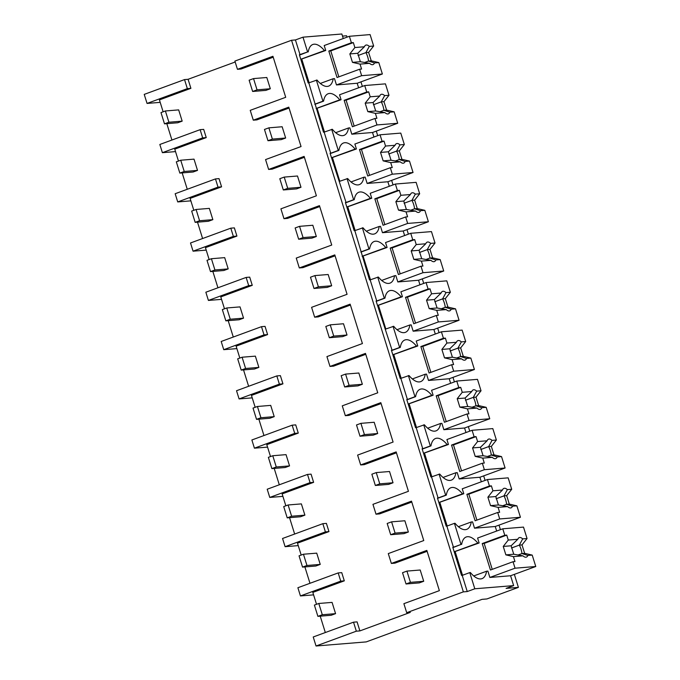 <?xml version="1.0" encoding="UTF-8"?>
<svg xmlns="http://www.w3.org/2000/svg" width="680" height="680" viewBox="0 0 680 680"><rect width="100%" height="100%" fill="white"/><g stroke="black" fill="none" stroke-linecap="round" stroke-linejoin="round"><path stroke-width="1.02" d="M160.191 102.357L147.05 103.428L144.228 94.392L184.526 79.585L188.088 79.297L235.178 61.999M273.224 57.197L241.018 69.028L237.456 69.317L234.889 61.081L291.55 40.264L295.435 39.95L302.991 37.17L307.589 51.952L299.387 54.774L308.159 82.917L308.805 82.866L323.493 132.175L324.148 132.115L330.718 153.23L330.072 153.281L346.06 202.478L345.414 202.53L354.178 230.673L354.824 230.622L369.512 279.922L370.166 279.871L376.737 300.976L376.091 301.027L392.079 350.225L391.433 350.285L400.197 378.428L400.843 378.369L404.353 389.631L407.413 399.483L406.767 399.534L415.539 427.677L416.185 427.626L422.756 448.732L422.11 448.783L430.874 476.927L431.519 476.875L435.03 488.129L438.098 497.981L437.452 498.032L446.216 526.175L446.862 526.125L450.373 537.379L453.441 547.23L452.787 547.281L461.558 575.424L462.204 575.373L467.245 591.558L474.802 588.778L513.655 585.608L506.098 588.387L518.406 587.375L486.923 598.944L482.069 599.343L366.231 641.903L316.038 646L356.328 631.193L359.89 630.904L410.261 612.399L406.7 612.688L463.361 591.872L467.245 591.558M343.264 38.539L341.844 34L302.991 37.17M342.499 36.108L346.596 35.768L347.029 37.154M184.526 79.585L187.34 88.629L147.05 103.428M188.088 79.297L190.901 88.332L187.34 88.629M340.74 581.137L338.181 572.925L341.743 572.637L344.301 580.847L340.74 581.137L300.45 595.935L313.582 594.864M316.531 604.308L312.825 592.408L344.301 580.847M325.32 632.536L320.221 616.165M316.038 646L313.225 636.981L353.524 622.174L357.085 621.885L359.89 630.904M427.125 551.318L394.918 563.15L391.357 563.439L389.819 558.518L388.288 553.588L423.767 540.558L411.502 501.151L376.014 514.19L372.946 504.339L408.433 491.308L396.159 451.902L360.68 464.942L359.142 460.012L357.612 455.09L393.091 442.051L380.817 402.653L345.338 415.692L343.8 410.762L342.269 405.841L377.749 392.802L365.483 353.404L329.995 366.435L326.927 356.592L362.414 343.553L350.14 304.155L314.653 317.186L311.593 307.334L347.072 294.304L334.798 254.898L299.319 267.937L297.78 263.015L296.25 258.085L331.729 245.047L319.455 205.649L283.976 218.688L280.908 208.837L316.396 195.797L304.122 156.4L268.634 169.439L265.565 159.588L301.053 146.548L288.779 107.151L253.3 120.181L251.761 115.26L250.231 110.338L285.71 97.299L272.935 56.278L237.456 69.317M411.782 502.069L379.576 513.902L376.014 514.19M396.44 452.82L364.242 464.652L360.68 464.942M381.106 403.563L348.899 415.395L345.338 415.692M365.763 354.314L333.557 366.146L329.995 366.435M350.421 305.065L318.214 316.897L314.653 317.186M335.087 255.816L302.88 267.648L299.319 267.937M319.745 206.567L287.538 218.399L283.976 218.688M304.402 157.309L272.195 169.142L268.634 169.439M289.068 108.06L256.861 119.893L253.3 120.181M190.901 88.332L159.426 99.9L163.132 111.8M166.821 123.658L171.921 140.029M200.124 129.668L203.685 129.379L206.244 137.589L202.682 137.879L200.124 129.668L159.834 144.475L162.384 152.677L202.682 137.879M178.466 161.049L174.76 149.149L206.244 137.589M182.163 172.907L187.263 189.278M177.726 201.926L175.168 193.724L215.466 178.917L219.028 178.627L221.578 186.839L218.017 187.127L177.726 201.926L190.868 200.855M193.808 210.307L190.102 198.398L221.578 186.839M197.498 222.156L202.597 238.535M193.069 251.175L190.51 242.973L230.8 228.174L234.362 227.876L236.921 236.088L233.359 236.376L193.069 251.175L206.21 250.112M209.151 259.556L205.445 247.656L236.921 236.088M212.84 271.405L217.94 287.784M208.403 300.433L205.853 292.221L246.143 277.423L249.704 277.134L252.263 285.337L248.701 285.634L208.403 300.433L221.544 299.361M224.485 308.805L220.779 296.905L252.263 285.337M228.182 320.662L233.282 337.034M223.746 349.681L221.187 341.479L261.486 326.672L265.047 326.383L267.597 334.594L264.036 334.883L223.746 349.681L236.886 348.611M239.827 358.054L236.121 346.154L267.597 334.594M243.525 369.911L248.625 386.282M239.088 398.93L236.529 390.728L276.82 375.921L280.381 375.632L282.94 383.843L279.378 384.132L239.088 398.93L252.229 397.859M255.17 407.303L251.464 395.403L282.94 383.843M258.859 419.161L263.959 435.531M254.422 448.179L251.872 439.977L292.162 425.178L295.724 424.881L298.282 433.092L294.721 433.381L254.422 448.179L267.563 447.117M270.512 456.56L266.798 444.66L298.282 433.092M274.201 468.41L279.301 484.789M269.764 497.429L267.206 489.226L307.504 474.427L311.066 474.138L313.616 482.341L310.054 482.63L269.764 497.429L282.905 496.366M285.846 505.81L282.14 493.91L313.616 482.341M289.544 517.667L294.644 534.038M285.107 546.686L282.548 538.483L322.839 523.677L326.4 523.387L328.958 531.59L325.397 531.887L285.107 546.686L298.248 545.615M301.189 555.058L297.483 543.159L328.958 531.59M304.878 566.916L309.978 583.287M406.7 612.688L403.886 603.67L439.373 590.639L426.836 550.409L391.357 563.439M291.55 40.264L463.361 591.872M295.435 39.95L300.041 54.723M307.589 51.952L299.498 55.105M300.789 59.262L324.428 50.575A26.868 11.424 69.8 0 0 312.825 44.489A26.868 11.424 69.8 0 0 310.828 45.823A26.851 11.424 69.8 0 0 308.244 51.892M324.428 50.575L325.728 50.464L324.19 45.543L349.375 36.286L351.39 42.764L328.814 51.059L337.05 77.511L359.626 69.216L361.649 75.692L382.373 74.001L357.187 83.249L358.598 87.788M360.952 81.864L362.363 86.403M376.295 131.121L377.706 135.651M391.637 180.37L393.048 184.909M406.971 229.619L408.382 234.158M422.314 278.868L423.725 283.407M437.656 328.117L439.067 332.656M452.99 377.375L454.41 381.905M468.333 426.624L469.744 431.162M483.675 475.873L485.087 480.412M499.01 525.121L500.429 529.66M514.352 574.379L518.406 587.375M162.384 152.677L175.525 151.606M308.805 82.866L317.007 80.036A26.851 11.424 69.8 0 0 323.153 85.4A26.868 11.424 69.8 0 0 328.61 86.122A26.868 11.424 69.8 0 0 333.2 78.718L334.492 78.608L336.464 84.941L361.649 75.692M316.361 80.096L322.932 101.201L315.375 103.972M300.815 59.339L325.728 50.464M357.187 83.249L336.464 84.941M322.932 101.201L323.578 101.15A26.851 11.424 69.8 0 1 326.171 95.072A26.868 11.424 69.8 0 1 328.159 93.738A26.868 11.424 69.8 0 1 339.771 99.824L341.062 99.722L339.532 94.792L364.718 85.544L366.732 92.013L344.156 100.308L352.393 126.76L374.969 118.473L376.983 124.942L397.707 123.25L372.529 132.498L373.94 137.037M320.322 83.445L333.2 78.718M474.802 588.778L469.761 572.602L470.407 572.543A26.851 11.424 69.8 0 0 476.552 577.906A26.868 11.424 69.8 0 0 482.01 578.637A26.868 11.424 69.8 0 0 486.6 571.226L487.892 571.115L489.863 577.447L510.587 575.756L513.655 585.608M469.761 572.602L462.204 575.373M353.524 622.174L356.328 631.193M453.441 547.23L460.989 544.459L454.418 523.345L455.065 523.294A26.851 11.424 69.8 0 0 461.219 528.658A26.868 11.424 69.8 0 0 466.675 529.38A26.868 11.424 69.8 0 0 471.257 521.976L472.549 521.866L474.521 528.198L495.244 526.507L496.663 531.046M473.722 575.952L486.6 571.226M454.418 523.345L446.862 526.125M460.989 544.459L452.897 547.621M338.181 572.925L297.891 587.733L300.441 595.935M454.214 551.846L479.128 542.971L477.589 538.05L502.775 528.802L504.789 535.27L482.213 543.567L490.45 570.019L513.026 561.722L515.049 568.2L535.772 566.508L510.587 575.756M454.189 551.769L477.827 543.082A26.868 11.424 69.8 0 0 466.225 536.996A26.868 11.424 69.8 0 0 464.227 538.331A26.851 11.424 69.8 0 0 461.644 544.399M477.827 543.082L479.128 542.971M215.466 178.917L218.017 187.127M314.832 104.363L323.578 101.15M316.124 108.511L339.771 99.824M316.149 108.587L341.062 99.722M324.148 132.115L332.35 129.293A26.851 11.424 69.8 0 0 338.495 134.648A26.868 11.424 69.8 0 0 343.952 135.38A26.868 11.424 69.8 0 0 348.534 127.968L349.834 127.865L351.806 134.198L376.983 124.942M331.695 129.344L338.274 150.45L330.718 153.23M372.529 132.498L351.806 134.198M338.274 150.45L338.921 150.399A26.851 11.424 69.8 0 1 341.513 144.321A26.868 11.424 69.8 0 1 343.502 142.987A26.868 11.424 69.8 0 1 355.113 149.073L356.405 148.971L354.875 144.041L380.052 134.793L382.067 141.261L359.49 149.557L367.736 176.018L390.311 167.722L392.326 174.191L413.049 172.499L387.863 181.756L389.283 186.286M335.665 132.694L348.534 127.968M230.8 228.174L233.359 236.376M330.174 153.612L338.921 150.399M331.466 157.76L355.113 149.073M331.491 157.837L356.405 148.971M339.481 181.373L347.684 178.543A26.851 11.424 69.8 0 0 353.838 183.897A26.868 11.424 69.8 0 0 359.295 184.629A26.868 11.424 69.8 0 0 363.876 177.216L365.168 177.114L367.14 183.447L392.326 174.191M347.038 178.594L353.617 199.699L346.06 202.478M387.863 181.756L367.14 183.447M353.617 199.699L354.263 199.648A26.851 11.424 69.8 0 1 356.847 193.579A26.868 11.424 69.8 0 1 358.844 192.236A26.868 11.424 69.8 0 1 370.447 198.322L371.748 198.22L370.209 193.298L395.394 184.042L397.409 190.519L374.833 198.806L383.078 225.267L405.654 216.971L407.668 223.44L428.392 221.748L403.206 231.004L404.617 235.543M351.007 181.951L363.876 177.216M246.143 277.423L248.701 285.634M345.517 202.861L354.263 199.648M346.808 207.009L370.447 198.322M346.834 207.094L371.748 198.22M354.824 230.622L363.026 227.792A26.851 11.424 69.8 0 0 369.172 233.155A26.868 11.424 69.8 0 0 374.637 233.877A26.868 11.424 69.8 0 0 379.219 226.465L380.511 226.363L382.483 232.696L407.668 223.44M362.38 227.843L368.951 248.948L361.394 251.727M403.206 231.004L382.483 232.696M368.951 248.948L369.597 248.897A26.851 11.424 69.8 0 1 372.19 242.828A26.868 11.424 69.8 0 1 374.187 241.494A26.868 11.424 69.8 0 1 385.789 247.579L387.082 247.469L385.551 242.548L410.737 233.291L412.751 239.768L390.175 248.064L398.412 274.516L420.988 266.22L423.002 272.697L443.725 271.005L418.548 280.253L419.959 284.793M366.341 231.2L379.219 226.465M261.486 326.672L264.036 334.883M360.85 252.11L369.597 248.897M362.142 256.267L385.789 247.579M362.168 256.343L387.082 247.469M370.166 279.871L378.369 277.041A26.851 11.424 69.8 0 0 384.514 282.404A26.868 11.424 69.8 0 0 389.971 283.126A26.868 11.424 69.8 0 0 394.553 275.723L395.853 275.613L397.825 281.945L423.002 272.697M377.714 277.091L384.293 298.205L376.737 300.976M418.548 280.253L397.825 281.945M384.293 298.205L384.94 298.146A26.851 11.424 69.8 0 1 387.532 292.077A26.868 11.424 69.8 0 1 389.521 290.743A26.868 11.424 69.8 0 1 401.132 296.828L402.424 296.718L400.894 291.797L426.071 282.548L428.094 289.017L405.518 297.313L413.754 323.765L436.331 315.469L438.345 321.946L459.068 320.254L433.882 329.502L435.302 334.041M381.684 280.449L394.553 275.723M276.82 375.921L279.378 384.132M376.193 301.359L384.94 298.146M377.485 305.515L401.132 296.828M377.51 305.592L402.424 296.718M385.5 329.12L393.703 326.289A26.851 11.424 69.8 0 0 399.857 331.653A26.868 11.424 69.8 0 0 405.314 332.375A26.868 11.424 69.8 0 0 409.896 324.972L411.188 324.861L413.159 331.194L438.345 321.946M393.057 326.349L399.636 347.454L392.079 350.225M433.882 329.502L413.159 331.194M399.636 347.454L400.282 347.403A26.851 11.424 69.8 0 1 402.866 341.326A26.868 11.424 69.8 0 1 404.863 339.991A26.868 11.424 69.8 0 1 416.466 346.077L417.767 345.975L416.228 341.046L441.413 331.798L443.428 338.266L420.852 346.562L429.097 373.014L451.673 364.726L453.688 371.195L474.41 369.503L449.225 378.751L450.636 383.291M397.026 329.698L409.896 324.972M292.162 425.178L294.721 433.381M391.536 350.616L400.282 347.403M392.827 354.764L416.466 346.077M392.853 354.841L417.767 345.975M400.843 378.369L409.046 375.547A26.851 11.424 69.8 0 0 415.191 380.902A26.868 11.424 69.8 0 0 420.656 381.633A26.868 11.424 69.8 0 0 425.238 374.221L426.53 374.119L428.502 380.451L453.688 371.195M408.399 375.598L414.97 396.703L407.413 399.483M449.225 378.751L428.502 380.451M414.97 396.703L415.616 396.652A26.851 11.424 69.8 0 1 418.208 390.575A26.868 11.424 69.8 0 1 420.206 389.24A26.868 11.424 69.8 0 1 431.808 395.326L433.109 395.225L431.57 390.295L456.756 381.046L458.771 387.515L436.194 395.811L444.431 422.272L467.007 413.975L469.03 420.444L489.753 418.752L464.567 428.009L465.978 432.539M412.361 378.947L425.238 374.221M307.504 474.427L310.054 482.63M406.87 399.865L415.616 396.652M408.17 404.013L431.808 395.326M408.187 404.09L433.109 395.225M416.185 427.626L424.388 424.796A26.851 11.424 69.8 0 0 430.534 430.151A26.868 11.424 69.8 0 0 435.99 430.882A26.868 11.424 69.8 0 0 440.572 423.47L441.873 423.368L443.844 429.7L469.03 420.444M423.742 424.847L430.312 445.952L422.756 448.732M464.567 428.009L443.844 429.7M430.312 445.952L430.958 445.901A26.851 11.424 69.8 0 1 433.551 439.833A26.868 11.424 69.8 0 1 435.54 438.489A26.868 11.424 69.8 0 1 447.151 444.584L448.443 444.473L446.913 439.552L472.09 430.296L474.113 436.772L451.537 445.068L459.773 471.521L482.35 463.225L484.364 469.702L505.087 468.002L479.91 477.258L481.321 481.797M427.703 428.204L440.572 423.47M322.839 523.677L325.397 531.887M422.212 449.114L430.958 445.901M423.504 453.262L447.151 444.584M423.529 453.348L448.443 444.473M431.519 476.875L439.722 474.045A26.851 11.424 69.8 0 0 445.876 479.409A26.868 11.424 69.8 0 0 451.333 480.131A26.868 11.424 69.8 0 0 455.914 472.719L457.215 472.617L459.187 478.95L484.364 469.702M439.076 474.096L445.655 495.202L438.098 497.981M479.91 477.258L459.187 478.95M445.655 495.202L446.301 495.15A26.851 11.424 69.8 0 1 448.885 489.081A26.868 11.424 69.8 0 1 450.883 487.747A26.868 11.424 69.8 0 1 462.493 493.833L463.785 493.723L462.247 488.801L487.433 479.544L489.447 486.021L466.871 494.317L475.116 520.769L497.692 512.473L499.706 518.95L520.429 517.259L495.244 526.507M443.046 477.454L455.914 472.719M437.554 498.363L446.301 495.15M438.846 502.52L462.493 493.833M438.872 502.596L463.785 493.723M458.379 526.702L471.257 521.976M349.375 36.286L370.099 34.595L373.651 46.011L368.62 52.394L371.254 60.834L378.811 62.585L382.373 74.001M378.811 62.585L374.467 62.934L368.551 61.055L371.254 60.834M359.626 69.216L361.573 69.062L360.034 64.115L369.563 63.334A10.379 4.412 69.8 0 0 373.014 64.591A10.379 4.412 69.8 0 0 374.467 62.934M309.12 82.747L301.801 59.253M360.034 64.115L352.469 62.364L360.357 61.718L369.563 63.334M338.844 76.857L330.76 50.898L353.337 42.602L354.875 47.549L349.843 53.924L352.469 62.364M330.76 50.898L328.814 51.059M353.337 42.602L351.39 42.764M373.651 46.011L369.308 46.367A10.379 4.412 69.8 0 0 365.857 45.118A10.379 4.412 69.8 0 0 364.403 46.767L354.875 47.549M369.308 46.367L365.916 52.606A10.37 4.412 -110.2 0 1 368.543 61.055L364.565 62.517M368.62 52.394L365.916 52.615L358.071 55.497M364.403 46.767L357.731 53.278L360.357 61.718M357.731 53.278L349.843 53.924M364.718 85.544L385.441 83.853L388.994 95.268L383.962 101.643L386.597 110.083L394.153 111.834L397.707 123.25M394.153 111.834L389.81 112.192L383.885 110.305L386.597 110.083M374.969 118.473L376.916 118.311L375.377 113.365L384.897 112.591A10.379 4.412 69.8 0 0 388.348 113.841A10.379 4.412 69.8 0 0 389.81 112.192M324.462 132.005L317.144 108.511M375.377 113.365L367.812 111.614L375.7 110.976L384.897 112.591M354.178 126.106L346.094 100.147L368.671 91.859L370.217 96.798L365.185 103.173L367.812 111.614M346.094 100.147L344.156 100.308M368.671 91.859L366.732 92.013M388.994 95.268L384.65 95.616A10.379 4.412 69.8 0 0 381.2 94.367A10.379 4.412 69.8 0 0 379.738 96.025L370.217 96.798M384.65 95.616L381.259 101.864A10.37 4.412 -110.2 0 1 383.885 110.305L379.899 111.767M383.962 101.643L381.259 101.864L373.413 104.746M373.074 102.535L375.7 110.968M379.738 96.025L373.065 102.527L365.185 103.173M380.052 134.793L400.775 133.101L404.337 144.517L399.304 150.892L401.931 159.332L409.496 161.083L413.049 172.499M409.496 161.083L405.144 161.441L399.228 159.554L401.931 159.332M390.311 167.722L392.25 167.56L390.711 162.613L400.24 161.84A10.379 4.412 69.8 0 0 403.69 163.098A10.379 4.412 69.8 0 0 405.144 161.441M339.796 181.254L332.486 157.76M390.711 162.613L383.154 160.871L391.043 160.225L400.24 161.84M369.521 175.355L361.437 149.405L384.013 141.108L385.551 146.047L380.519 152.422L383.154 160.871M361.437 149.405L359.49 149.557M384.013 141.108L382.067 141.261M404.337 144.517L399.984 144.874A10.379 4.412 69.8 0 0 396.534 143.616A10.379 4.412 69.8 0 0 395.08 145.273L385.551 146.047M399.984 144.874L396.601 151.113A10.37 4.412 -110.2 0 1 399.228 159.554L395.241 161.024M399.304 150.892L396.593 151.113L388.756 153.994M395.08 145.273L388.407 151.784L391.043 160.225M388.407 151.784L380.519 152.422M395.394 184.042L416.118 182.35L419.671 193.766L414.647 200.141L417.274 208.581L424.83 210.332L428.392 221.748M424.83 210.332L420.486 210.69L414.57 208.803L417.274 208.581M405.654 216.971L407.592 216.809L406.053 211.871L415.582 211.089A10.379 4.412 69.8 0 0 419.033 212.347A10.379 4.412 69.8 0 0 420.486 210.69M355.138 230.503L347.82 207.009M406.053 211.871L398.488 210.12L406.376 209.474L415.582 211.089M384.863 224.612L376.779 198.654L399.355 190.357L400.894 195.304L395.862 201.679L398.488 210.12M376.779 198.654L374.833 198.806M399.355 190.357L397.409 190.519M419.671 193.766L415.327 194.123A10.379 4.412 69.8 0 0 411.876 192.865A10.379 4.412 69.8 0 0 410.423 194.522L400.894 195.304M415.327 194.123L411.935 200.362A10.37 4.412 -110.2 0 1 414.562 208.803M414.647 200.141L411.935 200.362L404.09 203.244M410.423 194.522L403.75 201.033L406.376 209.474M403.75 201.033L395.862 201.679M410.737 233.291L431.46 231.6L435.013 243.015L429.981 249.39L432.616 257.839L440.173 259.582L443.725 271.005M440.173 259.582L435.829 259.938L429.904 258.06L432.616 257.839M420.988 266.22L422.934 266.058L421.396 261.12L430.925 260.338A10.379 4.412 69.8 0 0 434.375 261.596A10.379 4.412 69.8 0 0 435.829 259.938M370.481 279.752L363.162 256.258M421.396 261.12L413.831 259.369L421.719 258.723L430.925 260.338M400.205 273.861L392.113 247.902L414.69 239.606L416.236 244.553L411.204 250.928L413.831 259.369M392.113 247.902L390.175 248.064M414.69 239.606L412.751 239.768M435.013 243.015L430.67 243.372A10.379 4.412 69.8 0 0 427.219 242.114A10.379 4.412 69.8 0 0 425.765 243.772L416.236 244.553M430.67 243.372L427.278 249.611A10.37 4.412 -110.2 0 1 429.904 258.051L425.918 259.522M429.981 249.39L427.278 249.611L419.433 252.501M425.765 243.772L419.084 250.282L421.719 258.723M419.084 250.282L411.204 250.928M426.071 282.548L446.794 280.849L450.356 292.273L445.323 298.648L447.95 307.088L455.515 308.839L459.068 320.254M455.515 308.839L451.163 309.188L445.247 307.309L447.95 307.088M436.331 315.469L438.277 315.316L436.73 310.369L446.258 309.596A10.379 4.412 69.8 0 0 449.71 310.845A10.379 4.412 69.8 0 0 451.163 309.188M385.824 329.01L378.505 305.507M436.73 310.369L429.173 308.618L437.062 307.972L434.426 299.54L426.538 300.177L429.173 308.618M446.258 309.596L437.053 307.981M415.539 323.111L407.456 297.151L430.032 288.856L431.57 293.802L426.538 300.177M407.456 297.151L405.518 297.313M430.032 288.856L428.094 289.017M450.356 292.273L446.004 292.621A10.379 4.412 69.8 0 0 442.552 291.372A10.379 4.412 69.8 0 0 441.099 293.021L431.57 293.802M446.004 292.621L442.62 298.868A10.37 4.412 -110.2 0 1 445.247 307.309L441.26 308.771M445.323 298.648L442.612 298.868M441.099 293.021L434.426 299.531M441.413 331.798L462.137 330.106L465.69 341.522L460.666 347.897L463.292 356.337L470.858 358.088L474.41 369.503M470.858 358.088L466.506 358.445L460.589 356.558L463.292 356.337M451.673 364.726L453.611 364.565L452.072 359.618L461.601 358.844A10.379 4.412 69.8 0 0 465.052 360.094A10.379 4.412 69.8 0 0 466.506 358.445M401.157 378.258L393.839 354.764M452.072 359.618L444.516 357.875L452.396 357.229L461.601 358.844M430.882 372.359L422.798 346.4L445.375 338.113L446.913 343.051L441.881 349.426L444.516 357.875M422.798 346.4L420.852 346.562M445.375 338.113L443.428 338.266M465.69 341.522L461.346 341.878A10.379 4.412 69.8 0 0 457.895 340.62A10.379 4.412 69.8 0 0 456.442 342.278L446.913 343.051M461.346 341.878L457.963 348.118M460.666 347.897L457.954 348.118A10.37 4.412 -110.2 0 1 460.581 356.558L456.603 358.02M456.442 342.278L449.769 348.78L452.396 357.221M449.769 348.78L441.881 349.426M456.756 381.046L477.479 379.355L481.032 390.771L476 397.146L478.635 405.586L486.192 407.337L489.753 418.752M486.192 407.337L481.848 407.694L475.932 405.807L478.635 405.586M467.007 413.975L468.954 413.814L467.415 408.875L476.943 408.094A10.379 4.412 69.8 0 0 480.394 409.351A10.379 4.412 69.8 0 0 481.848 407.694M416.5 427.507L409.181 404.013M467.415 408.875L459.85 407.125L467.738 406.478L476.943 408.094M446.225 421.608L438.133 395.658L460.717 387.362L462.256 392.3L457.223 398.675L459.85 407.125M438.133 395.658L436.194 395.811M460.717 387.362L458.771 387.515M481.032 390.771L476.688 391.127A10.379 4.412 69.8 0 0 473.238 389.87A10.379 4.412 69.8 0 0 471.784 391.527L462.256 392.3M476.688 391.127L473.297 397.366A10.37 4.412 -110.2 0 1 475.923 405.807L471.945 407.277M476 397.146L473.297 397.366L465.452 400.248M471.784 391.527L465.103 398.038L467.738 406.478M465.103 398.038L457.223 398.675M472.09 430.296L492.813 428.604L496.375 440.019L491.342 446.394L493.969 454.835L501.534 456.586L505.087 468.002M501.534 456.586L497.19 456.943L491.266 455.056L493.969 454.835M482.35 463.225L484.296 463.063L482.749 458.125L492.277 457.342A10.379 4.412 69.8 0 0 495.728 458.6A10.379 4.412 69.8 0 0 497.19 456.943M431.842 476.756L424.524 453.262M482.749 458.125L475.192 456.373L483.081 455.727L492.277 457.342M461.558 470.866L453.475 444.907L476.051 436.611L477.589 441.558L472.566 447.933L475.192 456.373M453.475 444.907L451.537 445.068M476.051 436.611L474.113 436.772M496.375 440.019L492.022 440.377A10.379 4.412 69.8 0 0 488.571 439.118A10.379 4.412 69.8 0 0 487.118 440.776L477.589 441.558M492.022 440.377L488.639 446.615A10.37 4.412 -110.2 0 1 491.266 455.056L487.279 456.526M491.342 446.394L488.639 446.615L480.794 449.497M487.118 440.776L480.445 447.287L483.081 455.727M480.445 447.287L472.566 447.933M474.521 528.198L499.706 518.95M487.433 479.544L508.156 477.853L511.717 489.269L506.685 495.644L509.312 504.092L516.876 505.835L520.429 517.259M516.876 505.835L512.524 506.192L506.608 504.313L509.312 504.092M497.692 512.473L499.63 512.321L498.091 507.373L507.62 506.591A10.379 4.412 69.8 0 0 511.071 507.85A10.379 4.412 69.8 0 0 512.524 506.192M447.177 526.005L439.858 502.512M498.091 507.373L490.535 505.623L498.414 504.976L507.62 506.591M476.901 520.115L468.817 494.156L491.394 485.86L492.932 490.807L487.9 497.182L490.535 505.623M468.817 494.156L466.871 494.317M491.394 485.86L489.447 486.021M511.717 489.269L507.365 489.625A10.379 4.412 69.8 0 0 503.914 488.376A10.379 4.412 69.8 0 0 502.46 490.025L492.932 490.807M507.365 489.625L503.982 495.864L496.128 498.754M506.685 495.644L503.973 495.873A10.37 4.412 -110.2 0 1 506.608 504.305L502.622 505.775M502.46 490.025L495.788 496.536L498.414 504.976M495.788 496.536L487.9 497.182M489.863 577.447L515.049 568.2M502.775 528.802L523.498 527.102L527.051 538.526L522.019 544.901L524.654 553.341L532.211 555.092L535.772 566.508M532.211 555.092L527.867 555.441L521.951 553.562L524.654 553.341M513.026 561.722L514.972 561.569L513.434 556.623L522.962 555.849A10.379 4.412 69.8 0 0 526.413 557.098A10.379 4.412 69.8 0 0 527.867 555.441M462.519 575.263L455.2 551.769M513.434 556.623L505.869 554.871L513.757 554.234L522.962 555.849M492.243 569.364L484.16 543.405L506.736 535.109L508.274 540.056L503.242 546.431L505.869 554.871M484.16 543.405L482.213 543.567M506.736 535.109L504.789 535.27M527.051 538.526L522.707 538.875A10.379 4.412 69.8 0 0 519.256 537.625A10.379 4.412 69.8 0 0 517.803 539.283L508.274 540.056M522.707 538.875L519.316 545.122A10.37 4.412 -110.2 0 1 521.942 553.562L517.965 555.024M522.019 544.901L519.316 545.122L511.471 548.004M517.803 539.283L511.131 545.785L513.757 554.226M511.131 545.785L503.242 546.431M164.492 123.845L168.904 122.23L165.393 110.968L160.99 112.591L164.492 123.845L177.769 122.766L182.172 121.142L178.67 109.888L165.393 110.968M168.904 122.23L182.172 121.142M179.834 173.094L184.237 171.479L180.736 160.225L176.324 161.84L179.834 173.094L193.112 172.014L197.514 170.391L194.012 159.137L180.736 160.225M184.237 171.479L197.514 170.391M195.168 222.351L199.58 220.728L196.069 209.474L191.667 211.089L195.168 222.351L208.445 221.263L212.857 219.649L209.346 208.386L196.069 209.474M199.58 220.728L212.857 219.649M210.511 271.6L214.922 269.977L211.412 258.723L207.009 260.338L210.511 271.6L223.788 270.512L228.2 268.898L224.689 257.635L211.412 258.723M214.922 269.977L228.2 268.898M225.853 320.85L230.256 319.234L226.754 307.972L222.343 309.596L225.853 320.85L239.13 319.762L243.533 318.147L240.031 306.892L226.754 307.972M230.256 319.234L243.533 318.147M241.196 370.099L245.599 368.483L242.097 357.221L237.685 358.844L241.196 370.099L254.464 369.019L258.876 367.396L255.365 356.142L242.097 357.221M245.599 368.483L258.876 367.396M256.53 419.348L260.942 417.732L257.431 406.478L253.028 408.094L256.53 419.348L269.807 418.268L274.219 416.644L270.708 405.39L257.431 406.478M260.942 417.732L274.219 416.644M271.873 468.605L276.275 466.981L272.774 455.727L268.362 457.342L271.873 468.605L285.149 467.517L289.552 465.902L286.05 454.639L272.774 455.727M276.275 466.981L289.552 465.902M287.215 517.854L291.618 516.231L288.116 504.976L283.704 506.591L287.215 517.854L300.492 516.766L304.895 515.151L301.385 503.888L288.116 504.976M291.618 516.231L304.895 515.151M302.549 567.103L306.96 565.488L303.45 554.226L299.047 555.849L302.549 567.103L315.826 566.024L320.238 564.4L316.727 553.146L303.45 554.226M306.96 565.488L320.238 564.4M317.892 616.352L322.303 614.737L318.793 603.475L314.389 605.098L317.892 616.352L331.168 615.273L335.572 613.649L332.07 602.395L318.793 603.475M322.303 614.737L335.572 613.649M253.529 78.591L249.126 80.206L252.637 91.468L265.905 90.38L270.317 88.757L266.806 77.503L253.529 78.591L257.04 89.845L252.637 91.468M257.04 89.845L270.317 88.757M268.872 127.84L264.469 129.455L267.971 140.718L281.248 139.63L285.659 138.014L282.149 126.752L268.872 127.84L272.382 139.094L267.971 140.718M272.382 139.094L285.659 138.014M284.214 177.089L279.803 178.713L283.313 189.966L296.591 188.879L300.993 187.263L297.491 176.001L284.214 177.089L287.716 188.343L283.313 189.966M287.716 188.343L300.993 187.263M299.557 226.338L295.146 227.962L298.656 239.215L311.925 238.136L316.336 236.512L312.825 225.258L299.557 226.338L303.059 237.6L298.656 239.215M303.059 237.6L316.336 236.512M314.891 275.587L310.488 277.21L313.99 288.464L327.267 287.385L331.678 285.762L328.168 274.507L314.891 275.587L318.401 286.85L313.99 288.464M318.401 286.85L331.678 285.762M330.233 324.844L325.822 326.459L329.332 337.722L342.609 336.634L347.012 335.019L343.51 323.756L330.233 324.844L333.736 336.099L329.332 337.722M333.736 336.099L347.012 335.019M345.576 374.094L341.164 375.708L344.675 386.971L357.952 385.883L362.355 384.268L358.853 373.005L345.576 374.094L349.078 385.348L344.675 386.971M349.078 385.348L362.355 384.268M360.91 423.342L356.507 424.966L360.009 436.22L373.286 435.132L377.697 433.517L374.187 422.263L360.91 423.342L364.421 434.605L360.009 436.22M364.421 434.605L377.697 433.517M376.252 472.591L371.85 474.215L375.351 485.469L388.628 484.389L393.031 482.766L389.529 471.512L376.252 472.591L379.763 483.854L375.351 485.469M379.763 483.854L393.031 482.766M391.595 521.849L387.183 523.464L390.694 534.718L403.971 533.638L408.374 532.015L404.872 520.761L391.595 521.849L395.097 533.103L390.694 534.718M395.097 533.103L408.374 532.015M406.929 571.098L402.526 572.713L406.028 583.976L419.305 582.887L423.716 581.273L420.206 570.01L406.929 571.098L410.44 582.352L406.028 583.976M410.44 582.352L423.716 581.273M410.584 210.273L414.57 208.803M434.775 301.75L442.62 298.868M450.109 350.999L457.954 348.118"/></g></svg>
